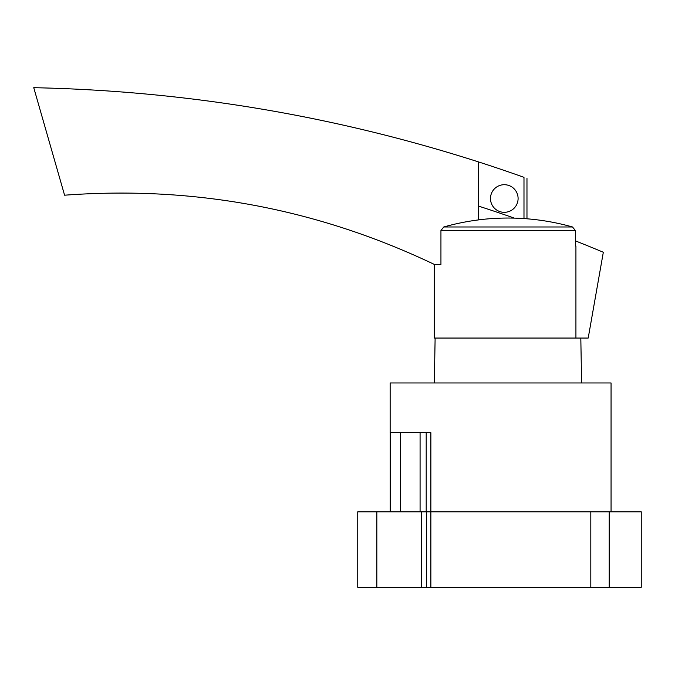 <?xml version="1.0" encoding="UTF-8"?>
<svg xmlns="http://www.w3.org/2000/svg" width="675" height="675" viewBox="0 0 675 675"><rect width="100%" height="100%" fill="white"/><g stroke="black" fill="none" stroke-linecap="round" stroke-linejoin="round"><path stroke-width="1.01" d="M376.836 587.309L376.836 511.836L357.75 511.836L357.75 587.309L421.529 587.309L421.529 511.836M376.836 511.836L430.869 511.836L430.869 587.309L641.25 587.309L641.25 511.836L609.221 511.836L609.221 587.309M611.061 511.836L611.061 382.97L390.15 382.97L390.15 432.675L430.869 432.675L430.869 511.836L426.642 511.836L426.642 587.309L421.529 587.309M426.642 587.309L430.869 587.309M609.221 511.836L430.869 511.836L590.811 511.836L590.811 587.309M390.201 432.675L390.201 511.836M400.444 432.675L400.444 511.836L420.078 511.836L420.078 432.675M426.195 432.675L426.195 511.836M478.516 219.873A237.465 237.465 0 0 1 572.501 226.977L575.345 230.487L575.345 246.004L575.927 246.004L575.927 338.048L588.203 338.048L603.323 252.264A1550.045 1550.045 0 0 0 575.345 240.848M575.927 338.048L434.329 338.048L434.329 264.414L440.944 264.414L440.944 230.487L443.787 226.977A237.482 237.457 -90 0 1 478.516 219.907L478.516 161.916A1550.045 1550.045 0 0 1 523.986 177.331C527.96 178.748 527.96 178.748 523.986 177.331C527.96 178.748 527.96 178.748 523.986 177.331L523.986 218.573M518.096 198.509A13.804 13.804 0 0 0 504.284 184.705A13.804 13.804 0 0 0 490.48 198.509A13.804 13.804 0 0 0 504.284 212.321A13.804 13.804 0 0 0 518.096 198.509M434.329 264.414C317.199 208.651 193.953 185.583 64.581 195.202L33.75 87.691C185.608 90.855 333.863 115.594 478.516 161.916M575.345 246.004L575.927 246.004M514.375 218.126A1550.045 1550.045 0 0 0 478.516 206.094M575.345 230.487L440.944 230.487M572.501 226.977L443.787 226.977M435.122 338.048L434.329 382.97M580.812 338.048L581.605 382.97M526.972 178.403L526.972 218.801"/></g></svg>
